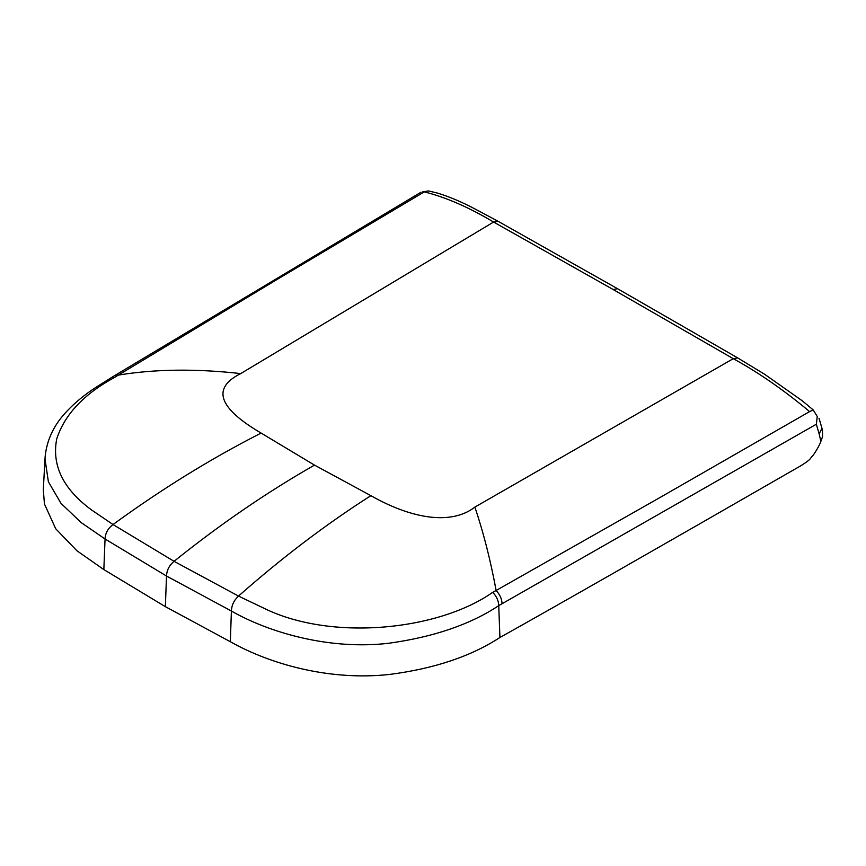 <?xml version="1.0" encoding="UTF-8"?>
<svg xmlns="http://www.w3.org/2000/svg" width="866" height="866" viewBox="0 0 866 866"><rect width="100%" height="100%" fill="white"/><g stroke="black" fill="none" stroke-linecap="round" stroke-linejoin="round"><path stroke-width="1.3" d="M659.643 497.723L809.623 411.588C783.492 389.819 758.042 372.185 733.285 358.697L613.117 289.493L617.566 288.724L498.145 221.328M115.156 377.056L118.317 375.108L114.518 375.682L111.346 377.63L114.409 377.511C83.818 394.149 64.593 414.619 56.723 438.921C51.603 465.54 63.272 489.258 91.742 510.074L113.013 524.536L174.055 561.32C220.083 524.341 266.89 492.278 314.488 465.107L370.875 495.666C326.038 524.266 281.915 557.747 238.507 596.079L263.827 608.181C330.682 641.338 437.471 630.675 492.029 592.809L659.654 497.712M370.875 495.666C413.547 519.892 452.204 524.764 474.893 507.086L733.253 358.676M43.3 489.755L44.447 503.969L55.695 528.747L76.858 550.711L103.844 569.59L165.363 606.655L166.51 576.031L105.057 538.998L81.144 522.566L61.01 503.373L48.388 481.767L44.989 458.937L43.3 489.755M422.749 191.851L428.659 190.964M103.844 569.59L105.057 538.998C105.316 533.207 107.969 528.379 113.013 524.536C161.563 489.128 210.925 458.634 261.11 433.076C218.329 407.983 211.531 388.152 240.726 373.582C195.64 368.559 154.841 369.068 118.317 375.108L276.968 279.523M276.958 279.534L424.275 191.884C445.546 197.134 468.658 207.191 493.588 222.042L498.091 221.295L474.979 208.944C461.989 202.081 449.562 196.809 437.698 193.14L428.594 190.953M240.726 373.582L493.588 222.042M493.631 222.053L613.117 289.493M819.03 418.246L821.986 428.367L819.128 433.844L816.335 424.232L498.74 605.637C470.411 624.451 433.79 636.986 388.856 643.243C329.816 650.204 269.51 632.797 231.395 611.039L166.51 576.031C166.759 570.229 169.271 565.325 174.055 561.32L238.518 596.079C234.004 600.235 231.633 605.226 231.395 611.039L230.334 641.706L165.363 606.655M822.483 430.543L822.527 436.756L820.881 441.346L819.128 433.844M816.346 424.264L817.244 416.622M809.645 411.61L813.239 409.943L817.114 416.286M820.881 441.346C819.637 445.47 813.748 454.845 812.752 455.689C809.656 458.493 812.427 458.536 800.963 465.681C653.343 550.592 552.995 607.856 499.92 637.495C470.887 656.417 434.018 668.747 389.299 674.473C329.069 681.022 269.532 663.908 230.334 641.706M502.053 603.786C501.901 598.98 499.931 594.563 496.131 590.525C490.589 560.497 483.509 532.677 474.893 507.086M314.488 465.107L261.11 433.076M617.566 288.724L737.68 357.907L733.285 358.697M492.808 592.376C496.619 596.414 498.589 600.842 498.74 605.637L499.92 637.495M421.017 192.209L114.518 375.682M422.749 191.841L428.54 190.931M111.357 377.619L96.743 386.821C83.363 395.351 72.051 405.007 62.817 415.788C52.88 427.544 47.035 440.729 45.281 455.343L44.989 458.915M821.986 428.367L822.538 430.759M737.68 357.896L764.516 374.199L802.187 400.741L813.228 409.943"/></g></svg>
